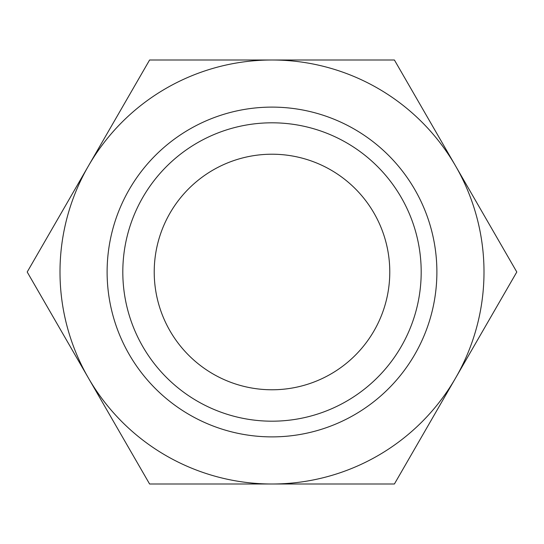 <?xml version="1.0" encoding="UTF-8"?>
<svg xmlns="http://www.w3.org/2000/svg" width="544" height="544" viewBox="0 0 544 544"><rect width="100%" height="100%" fill="white"/><g stroke="black" fill="none" stroke-linecap="round" stroke-linejoin="round"><path stroke-width="0.82" d="M375.36 328.467A117.783 117.783 0 0 0 272 154.217A117.783 117.783 0 0 0 168.64 328.467A117.783 117.783 0 0 0 375.36 328.467M516.8 272L394.4 484.004L149.6 484.004L27.2 272L88.4 166.002A212.004 212.004 0 0 1 455.6 166.002A212.004 212.004 0 0 1 272 484.004A212.004 212.004 0 0 1 88.4 166.002L149.6 59.996L394.4 59.996L516.8 272M196.554 59.996L157.447 59.996M217.654 59.996L198.03 59.996M308.55 59.996L290.646 59.996M348.174 59.996L335.648 59.996M386.764 59.996L353.756 59.996M31.015 278.61L47.518 307.197M97.723 394.148L100.694 399.289M126.12 443.34L145.676 477.204M398.215 477.394L414.718 448.807M464.923 361.855L467.894 356.708M493.32 312.664L512.876 278.793M50.313 312.032L56.576 322.878M60.398 329.501L60.615 329.875M116.586 426.822L125.385 442.061M417.513 443.965L423.776 433.126M427.598 426.503L427.815 426.129M483.786 329.181L492.585 313.942M141.073 200.478A149.185 149.185 0 0 1 343.522 141.073A149.185 149.185 0 0 1 402.927 343.522A149.185 149.185 0 0 1 200.478 402.927A149.185 149.185 0 0 1 141.073 200.478M416.704 351.05A164.893 164.893 0 0 0 351.05 127.296A164.893 164.893 0 0 0 127.296 192.95A164.893 164.893 0 0 0 192.95 416.704A164.893 164.893 0 0 0 416.704 351.05"/></g></svg>

